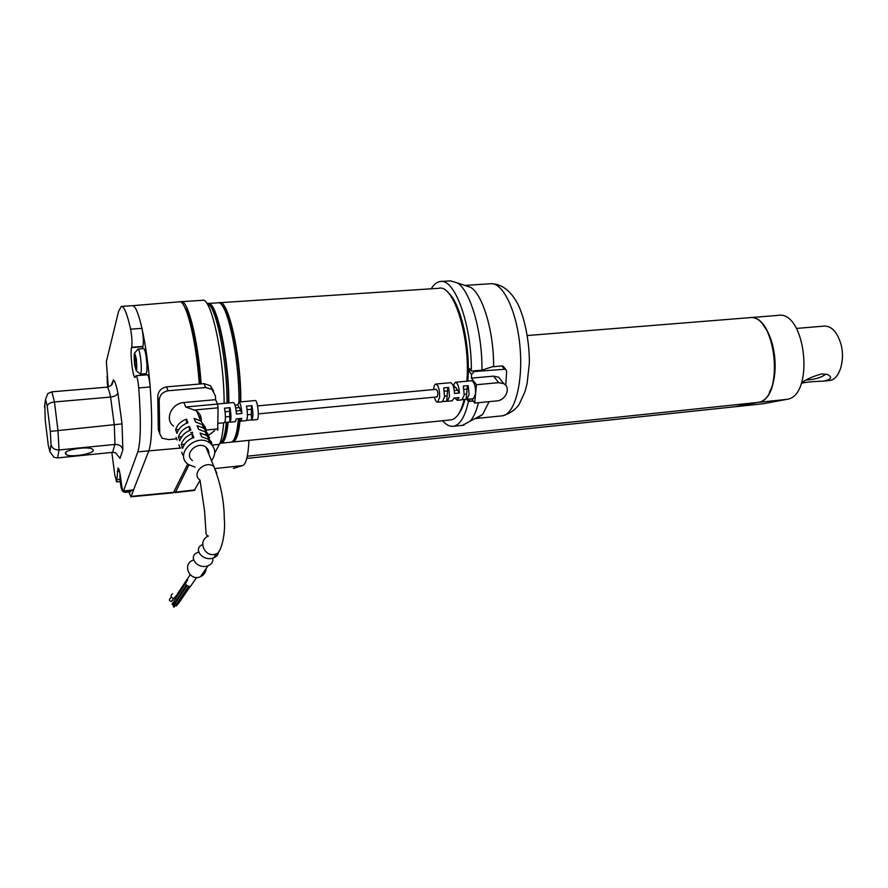 <?xml version="1.0" encoding="UTF-8"?>
<svg xmlns="http://www.w3.org/2000/svg" width="888" height="888" viewBox="0 0 888 888"><rect width="100%" height="100%" fill="white"/><g stroke="black" fill="none" stroke-linecap="round" stroke-linejoin="round"><path stroke-width="1.33" d="M192.674 583.261L190.509 586.402C185.337 586.058 184.382 583.927 187.634 579.997M176.579 596.236L174.792 599.633M172.505 593.75C170.241 596.092 170.707 597.657 173.882 598.457L176.09 595.97M176.39 595.515L176.801 596.625M206.038 568.72C205.761 572.449 203.896 575.113 200.422 576.734C189.732 581.651 181.94 564.479 192.896 560.195M186.902 585.969L175.236 603.174L175.979 604.828L176.546 604.007M185.514 583.583L173.981 600.854L174.725 602.508L175.28 601.676M175.88 600.776L176.501 601.309M177.145 603.119L178.377 603.585L178.932 602.774M173.471 601.986L171.972 604.317L172.905 604.817L173.315 604.217M174.725 604.306L173.227 606.626L174.159 607.126L174.559 606.526M175.602 605.383L176.534 605.882L176.934 605.294M212.665 558.164C213.431 561.56 211.921 564.069 208.147 565.7C197.558 569.996 187.068 556.121 197.891 552.425L198.69 552.158M171.206 597.025L170.374 598.312C168.875 599.855 169.186 600.887 171.273 601.409L172.727 599.766M48.318 445.276L49.872 451.748L54.057 457.376L57.565 457.908L112.543 452.358L115.573 452.736L120.024 458.386L122.855 449.761L122.033 423.876L117.871 393.007C116.273 385.259 114.796 380.852 113.464 379.798L112.243 384.382M57.565 457.908L59.03 449.961L57.953 430.369L54.446 401.975L51.87 391.83L107.348 387.124L111 385.681L113.464 379.798M44.822 404.44L45.221 420.08L48.196 444.611M51.87 391.83L47.852 393.506L45.532 399.334L44.444 407.148M136.053 364.224L135.032 365.945L134.543 362.471L136.164 362.149M136.142 359.507L135.409 359.573L135.908 357.864L136.397 361.372L136.563 367.965L136.208 369.164L135.531 364.269M134.921 356.055L135.409 359.573M122.022 487.457L121.212 483.716L120.812 484.859L120.402 481.74L121.145 481.596M108.17 385.481L107.77 386.868L107.37 383.86L108.014 383.727M107.381 378.31L107.304 377.7M230.492 442.235L231.191 442.157C234.754 441.059 237.163 433.233 238.417 418.681M257.032 419.58L257.143 419.569C259.685 419.491 257.631 399.511 255.189 400.544L238.983 402.031C239.383 356.798 226.562 298.856 217.727 302.841L208.369 303.463M222.266 440.881C224.775 438.827 226.573 432.589 227.661 422.166M228.482 402.986C228.76 362.249 218.115 308.203 209.746 305.583M220.18 443.134L221.412 443.156C224.642 442.169 226.884 435.153 228.149 422.122M228.86 402.952C229.082 357.631 216.439 299.511 207.892 303.496L207.259 303.696M450.161 419.969L451.304 419.846C456.821 418.67 461.127 411.854 464.213 399.411M466.855 381.207C470.607 338.328 453.779 284.127 439.049 288.278L219.98 302.697M233.966 439.604C236.619 437.318 238.517 430.691 239.627 419.724M240.415 401.898C240.87 361.538 230.192 307.981 221.534 304.895M231.701 441.98L232.934 441.991C236.33 440.97 238.694 433.821 240.038 420.546M240.815 401.853C241.225 356.654 228.36 298.734 219.48 302.73L218.859 302.919M505.727 385.281L506.693 371.339L505.572 369.186L474.17 371.55L471.55 374.492L471.439 378.144L476.456 384.726L474.68 403.063L471.595 398.923M501.354 415.928L502.619 415.795C514.851 414.108 523.332 382.162 519.957 346.387C516.749 310.578 502.664 281.829 490.42 283.749L464.835 285.425L470.84 287.435C482.928 294.927 493.917 332.079 493.606 366.344L481.94 370.152L471.317 371.095L469.319 368.476L469.297 371.55L471.55 374.492M471.317 371.095C472.005 325.474 454.767 277.866 440.226 281.54C436.885 281.984 433.877 284.404 431.224 288.789M442.557 420.734C446.287 425.019 450.005 426.851 453.701 426.229C460.139 424.808 465.057 416.561 468.442 401.476L466.899 399.378L469.086 394.538L468.231 385.625L463.347 386.069L464.213 395.005L461.915 399.855M469.23 399.156L469.93 401.076L473.237 401.132M473.226 398.768L475.568 393.928C475.679 386.291 474.336 381.907 471.528 380.774L455.5 382.24M458.563 414.063C461.161 410.811 463.303 405.894 464.99 399.334M467.81 381.119C470.818 347.419 460.672 302.697 448.196 292.763M159.585 433.277L158.33 429.814L157.764 397.269C157.898 391.575 160.839 388.1 166.578 386.868L168.098 390.776C162.36 391.974 159.385 395.415 159.196 401.087L159.751 433.744L162.171 438.25L168.776 439.604L176.823 438.805M173.648 426.04C164.38 420.257 171.095 403.296 183.927 402.519L215.584 399.667L217.538 404.073L218.093 407.825L217.693 430.314M168.098 390.776L205.661 387.512L212.043 389.432L215.451 396.07L215.584 399.667M208.58 435.331L214.696 430.613M166.578 386.868L203.985 383.66L210.345 385.625L213.631 391.064M211.522 460.761C216.25 454.001 215.717 448.107 209.934 443.068C196.148 432.212 173.648 454.512 188.289 464.48L195.005 467.155M201.254 421.356C201.643 417.094 200.1 413.619 196.625 410.933L185.725 406.981L217.538 404.073M177.067 440.004L176.068 437.396M202.053 427.172L205.061 426.884L200.799 421.012L194.139 418.437L195.615 422.033L202.286 424.608L206.571 430.491M205.061 426.884L205.75 428.527M179.876 447.43L178.865 444.766M178.399 437.063L179.809 440.781C181.474 435.675 185.159 432.112 190.864 430.081L189.399 426.406C183.716 428.427 180.042 431.979 178.399 437.063L181.718 436.741M204.939 434.443L208.081 434.132L203.796 428.238L197.092 425.663L198.579 429.326L205.317 431.901L209.612 437.806M208.081 434.132L208.791 435.83M208.436 453.191L208.958 452.525M182.739 454.989L181.707 452.258M210.756 441.547L206.837 435.586L200.089 433.022L201.609 436.741L208.38 439.316L212.299 445.288M211.155 441.514L211.877 443.256M192.341 433.777C186.613 435.819 182.906 439.405 181.241 444.522L182.684 448.296C184.36 443.168 188.078 439.571 193.828 437.507L192.341 433.777L192.363 438.05M186.513 419.158C180.863 421.156 177.234 424.686 175.602 429.737L176.989 433.388C178.632 428.316 182.284 424.775 187.945 422.766L186.513 419.158L186.536 423.287M202.642 544.555C192.174 548.618 203.119 562.126 213.631 557.864C216.739 556.61 218.348 554.623 218.47 551.914M208.847 454.201L208.458 450.272L205.972 447.164C197.347 440.337 183.239 454.312 192.441 460.539M247.43 414.807L251.304 414.43L251.393 409.268L247.086 409.679M444.633 396.104L447.13 395.87L447.563 390.931L444.411 391.22M464.269 394.239L466.633 394.017L467.099 389.099L464.047 389.388M442.379 401.742L444.588 396.869L443.723 387.889L448.651 387.434L449.506 396.403L447.441 401.254L443.101 401.443M447.13 395.87L446.675 401.099M447.863 387.512L447.563 390.931M249.739 401.043L244.311 401.543M227.916 403.041L222.422 403.541M251.304 414.43L251.726 420.091C253.169 418.17 253.247 413.353 251.959 405.65L246.498 406.149C247.785 413.875 247.719 418.692 246.287 420.612L246.187 420.623M251.448 405.694L251.393 409.268M229.537 407.725L229.903 422.2C231.246 420.268 231.291 415.429 230.025 407.681L224.498 408.191C225.752 415.95 225.73 420.801 224.409 422.721L224.309 422.732M229.515 411.322L225.075 411.732M239.227 418.603L240.848 421.145L241.836 418.348L236.352 418.87L235.276 421.678M235.686 407.936L239.438 407.592L241.891 413.519C241.325 406.538 240.315 402.708 238.883 402.031L237.884 404.884L239.15 407.614M237.884 404.884L235.02 405.15M217.493 403.985L233.411 402.53C234.832 403.208 235.831 407.048 236.397 414.03L241.891 413.519M454.8 397.991L457.22 400.31L458.985 397.591L454.09 398.057L452.181 400.799M453.757 387.701L455.877 387.501L459.407 392.996C458.952 386.391 457.598 382.817 455.344 382.262L453.557 385.026L455.411 387.545M452.88 385.092L453.557 385.026M459.407 392.996L454.501 393.451C454.046 386.846 452.702 383.261 450.471 382.706L435.897 384.038M436.996 396.936L437.063 396.925C438.35 394.117 438.095 391.586 436.274 389.321L257.564 405.905M434.399 397.18C435.298 400.566 436.374 402.242 437.629 402.197L439.649 397.336C439.704 389.632 438.406 385.203 435.753 384.049C434.587 384.404 433.899 386.247 433.677 389.566M462.659 399.556L473.393 398.756M460.184 381.818L465.035 381.374M440.637 383.605L445.543 383.161M229.426 422L224.731 422.455M251.215 419.902L246.642 420.346M471.439 378.144L493.539 376.135L498.701 382.661L503.796 383.671C511.211 387.379 505.849 400.444 496.792 400.91L474.68 403.063M498.701 382.661L476.456 384.726M493.539 376.135L498.679 377.234L502.053 381.485M492.174 366.811L501.842 365.956L503.207 366.267L505.572 369.186M475.025 418.581L476.445 418.459L482.628 414.552L489.11 401.665M146.032 373.704L146.12 373.693C147.264 371.95 147.297 366.4 146.198 357.043C145.377 351.581 144.544 348.773 143.712 348.64L138.128 349.062M142.524 348.729L142.979 346.42C143.678 341.924 143.334 335.908 141.958 328.371C138.395 312.942 135.176 305.383 132.312 305.694L121.656 306.382M145.244 374.958L144.855 373.804M133.433 490.176L148.873 450.738C152.081 440.737 152.525 419.469 150.183 386.957C149.462 379.476 148.54 375.413 147.43 374.78L136.119 375.713M111.833 452.425L114.796 474.88L116.628 481.951L118.026 468.043C118.87 468.242 119.769 471.683 120.713 478.366L121.456 483.949C122.133 488.689 122.777 491.142 123.399 491.297L137.818 451.859C140.826 441.847 141.137 420.546 138.739 387.934L150.183 386.957C148.318 364.38 145.577 344.844 141.958 328.371L130.603 329.171C127.139 313.697 124.031 306.105 121.301 306.416L118.592 311.3L106.349 361.66L108.281 386.979M138.739 387.934C138.006 380.43 137.118 376.357 136.053 375.724L135.076 377.389C132.945 378.71 129.881 352.558 131.579 347.608L131.668 347.275C132.312 342.768 131.957 336.741 130.603 329.171M200.2 419.558L200.299 415.329M199.278 384.06C196.27 339.827 185.836 298.69 179.132 301.842L132.723 305.672M173.371 492.785L187.734 464.036M128.849 491.996L130.858 496.814L133.722 489.876L123.61 490.986M65.301 453.269L66.045 454.523C71.306 458.286 98.834 452.691 92.396 449.161C88.334 446.031 65.346 449.495 65.301 453.269M49.872 451.748L51.06 444.588C51.97 448.185 54.634 449.972 59.03 449.961L114.974 444.422C119.247 444.389 121.878 446.165 122.855 449.761M51.06 444.588L50.294 431.401L122.033 423.876M50.294 431.401L47.219 406.216C47.663 403.985 50.072 402.575 54.446 401.975L110.567 397.069C114.807 396.47 117.249 395.116 117.871 393.007M134.365 355.899L134.543 362.471M130.558 491.808L131.091 490.442M120.224 476.234L120.402 481.74M107.171 378.244L107.37 383.86M108.136 385.481L108.225 386.158M136.297 360.683L135.043 360.783M201.154 421.278L201.265 418.803M200.488 383.96C198.168 349.761 190.998 315.362 184.859 307.548M174.17 491.808L175.103 492.585L175.547 492.107L188.933 464.924M194.283 490.431L200.055 480.341M214.73 453.024L219.38 444.377C221.434 440.481 222.855 433.289 223.643 422.799M201.132 383.905C198.157 339.949 187.779 298.967 181.019 301.698L180.375 301.931M219.924 443.245C222.999 441.947 225.141 434.965 226.34 422.3M227.039 403.119C227.206 359.551 215.495 303.052 206.982 303.618M763.447 325.596C775.979 340.071 779.153 375.691 769.385 392.196M527.483 335.52L748.606 317.749C776.09 311.832 785.436 399.8 757.586 402.453L734.598 406.782M749.172 317.693C776.556 312.565 785.48 399.833 757.83 402.419L735.109 406.726L246.775 458.441L734.942 406.737M749.738 317.66L777.644 315.418C805.86 309.468 815.14 396.67 786.557 399.4L762.947 403.774M233.389 468.398L242.613 465.59C246.109 464.169 248.218 455.755 248.962 440.359M470.485 401.276L468.442 401.476M462.615 425.319L470.363 421.045C473.681 417.171 476.368 411.055 478.432 402.697M481.94 370.152C482.473 332.534 470.551 291.064 457.531 282.972L450.505 280.874L441.103 281.474M454.29 390.554L457.409 390.265M240.526 410.567L236.141 410.966M229.47 416.505L225.43 416.883M466.633 394.017L466.145 399.223M467.421 385.692L467.099 389.099M207.415 448.518L206.571 448.607M181.241 444.522L184.637 444.178M189.422 430.602L189.399 426.406M175.602 429.737L178.843 429.415M224.153 403.385C224.042 355.755 211.022 296.237 202.331 300.322L181.474 301.676M796.458 328.438L817.226 326.673M806.271 380.042C815.317 379.431 821.811 377.444 825.762 374.07M828.904 380.541L829.658 380.464C839.338 379.664 845.498 360.339 840.936 344.133C837.218 331.946 831.623 325.94 824.142 326.096L817.36 326.673M801.342 383.316L801.487 383.283C805.194 382.229 812.365 381.507 822.987 381.141L823.798 381.052C831.434 379.365 832.655 377.189 827.438 374.503L821.766 373.959C812.909 376.312 806.138 379.309 801.464 382.972M136.33 359.007C137.229 371.606 136.652 373.537 134.61 364.802C133.711 352.259 134.288 350.327 136.33 359.007M134.576 353.069L138.051 349.073C138.872 349.206 139.694 352.014 140.504 357.487C141.603 366.855 141.581 372.416 140.471 374.159L140.404 374.17M107.626 387.09L107.104 376.19M122.278 488.655C121.678 493.75 119.225 477.566 120.113 474.414M126.107 490.997L125.597 492.352M159.751 433.744L158.33 429.814M183.927 402.519L185.725 406.981M213.631 557.864L216.528 553.735C205.128 558.918 196.748 540.548 208.436 536.041C206.682 535.653 205.85 534.265 205.949 531.879L204.595 511.288L200.033 480.142C190.676 473.87 205.095 459.618 213.864 466.489L205.972 447.164M216.827 473.271L213.864 466.489C220.679 483.782 224.153 501.076 224.276 518.392C225.818 534.321 221.034 552.658 216.528 553.735M157.764 397.269L159.196 401.087M203.985 383.66L205.661 387.512M190.876 432.578L192.652 432.401M195.06 409.945L218.093 407.825M206.405 430.025L218.004 428.893M501.842 365.956L504.218 368.875M137.818 451.859L181.052 448.018M117.36 471.35L119.436 471.14M117.072 479.709L120.035 479.387M173.926 492.285L131.213 496.359M131.579 347.608L142.879 346.753M131.668 347.275L142.979 346.42M112.543 452.358L114.974 444.422L114.308 425.063L110.567 397.069C109.413 391.53 108.336 388.223 107.348 387.124M47.219 406.216L45.532 399.334M194.905 489.932L175.547 492.107M219.38 444.377L212.632 445.066M763.303 403.74L735.175 406.715M786.557 399.4L757.83 402.419M242.613 465.59L215.773 468.487M473.648 370.884L474.17 371.55M757.586 402.453L247.297 456.21M196.681 577.455L190.509 586.402M190.154 574.791L174.57 598.257M188.423 586.624L175.979 604.828M186.269 585.37L174.725 602.508M190.121 586.535L178.377 603.585M174.414 602.586L172.905 604.817M175.669 604.906L174.159 607.126M178.066 603.662L176.534 605.882M200.422 576.734L208.147 565.7M173.582 598.479L171.728 601.287M146.12 373.693L140.471 374.159L136.186 370.751M130.625 491.797L125.652 492.352C123.321 492.085 122.067 491.131 121.867 489.477M221.412 443.156L231.191 442.157M232.934 441.991L451.304 419.846M209.934 443.068L208.38 439.316M206.837 435.586L205.317 431.901M203.796 428.238L202.286 424.608M200.799 421.012L196.625 410.933M212.043 389.432L210.345 385.625M462.082 399.844L457.22 400.31M452.336 400.777L447.441 401.254M442.546 401.72L437.629 402.197M218.026 423.343L224.409 422.721M229.903 422.2L235.376 421.667M240.848 421.145L246.287 420.612M251.726 420.091L257.143 419.569M476.445 418.459L502.619 415.795C510.8 413.153 516.439 409.068 519.558 403.541L524.975 391.664L527.095 383.627L529.359 363.225C529.592 341.447 524.475 317.36 517.859 304.096C510.8 290.798 501.875 284.005 491.12 283.694M133.5 490.176L123.399 491.297M120.224 481.562L116.628 481.951M130.858 496.814L173.471 492.773M65.79 452.447L66.045 454.523M175.103 492.585L194.417 490.409M735.109 406.726L763.225 403.751M453.701 426.229L463.925 425.174M470.84 287.435L457.531 282.972M482.628 414.552L470.363 421.045M469.175 400.055L468.553 399.223M498.679 377.234L503.796 383.671M437.063 396.925L258.341 413.875M823.798 381.052L829.658 380.464M801.842 382.717L801.487 383.283"/></g></svg>
